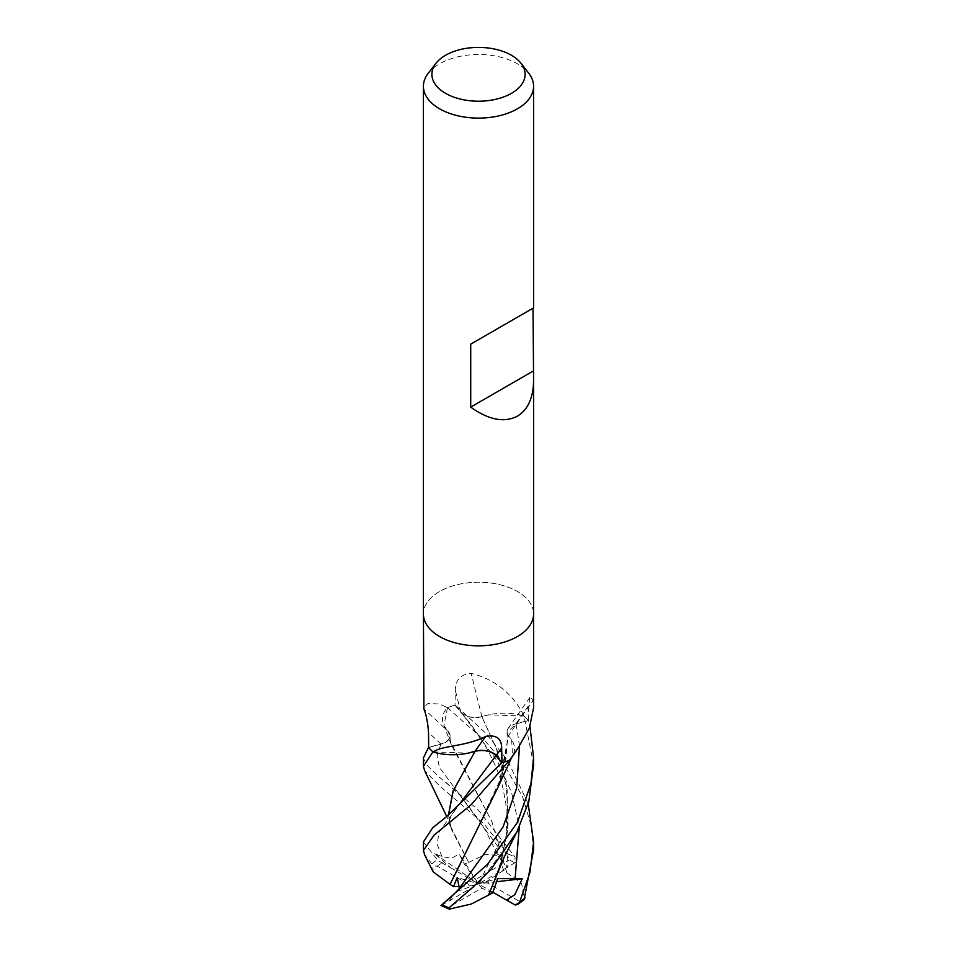 <?xml version="1.0" encoding="UTF-8"?>
<svg xmlns="http://www.w3.org/2000/svg" width="957" height="957" viewBox="0 0 957 957"><rect width="100%" height="100%" fill="white"/><g stroke="black" fill="none" stroke-linecap="round" stroke-linejoin="round"><path stroke-width="0.72" stroke-dasharray="4.79 3.59" d="M517.45 636.513A55.087 31.796 180 0 1 457.422 643.403A55.087 31.796 180 0 1 423.413 614.023A55.087 31.796 180 0 1 439.55 591.534A55.087 31.808 180 0 1 499.578 584.643A55.087 31.808 180 0 1 533.587 614.023A55.087 31.796 180 0 0 499.578 584.643A55.087 31.796 180 0 0 439.55 591.534A55.087 31.808 180 0 0 423.413 614.023L423.413 614.203M428.676 747.525L441.01 744.175A15.838 9.139 0 0 0 448.582 731.997A43.831 25.301 180 0 1 446.979 708.024A927.261 593.472 176.3 0 0 445.998 707.032L439.55 703.957L427.887 703.574L423.413 707.749M428.21 73.318A55.087 31.808 180 0 1 439.55 63.82A55.087 31.808 180 0 1 528.79 73.318M515.404 862.46L506.588 867.724L507.497 857.065L500.176 840.892L498.071 846.778L497.042 854.051L499.745 855.247L503.478 870.451L506.911 872.916L491.946 821.812L450.424 741.759L448.57 732.009A43.831 25.301 180 0 1 448.57 731.997A932.549 596.845 176.3 0 0 448.438 731.866A932.549 596.845 176.3 0 0 423.915 709.101M446.979 708.024A7.453 4.295 0 0 0 447.433 707.702L445.998 707.032M447.433 707.702A55.087 31.796 180 0 1 455.006 705.201L460.819 712.319A15.838 9.139 -0 0 0 481.897 716.685A43.831 25.301 180 0 1 523.431 715.764A7.453 4.295 -0 0 0 523.993 716.027A55.087 31.796 180 0 1 528.324 720.394L515.99 723.755A15.838 9.139 0 0 0 507.964 728.732A15.838 9.139 0 0 0 508.418 735.921A43.831 25.301 180 0 1 511.684 757.669M481.897 716.685A932.549 99.875 -103.9 0 1 471.143 673.333C460.676 674.338 455.412 679.984 455.353 690.296L455.006 705.201M523.431 715.764A927.261 99.313 -103.9 0 1 522.965 713.934C511.672 692.784 494.398 679.255 471.143 673.333M523.993 716.027L522.965 713.934M468.87 846.299L501.492 777.132L508.43 735.909A932.549 873.059 -8.2 0 1 533.085 700.608L530.238 696.887L528.479 705.799L528.324 720.394M533.587 707.749L533.085 700.608M468.619 862.413L485.689 854.242L507.808 856.479L507.94 854.003L483.931 823.857L439.55 785.853L424.633 770.636M423.413 757.944L426.176 764.404L439.55 777.359L478.213 809.861L515.093 857.113L514.77 862.843A51.415 29.679 180 0 0 509.16 860.056L507.808 856.479M432.959 751.855L468.368 753.099M509.495 760.253L512.533 755.91L511.648 739.809L508.323 735.897M508.43 735.909L507.066 732.38L516.134 723.911L528.455 720.561L529.987 726.519M533.587 764.643L524.041 716.063A55.087 31.796 180 0 1 528.455 720.561M524.041 716.063L488.632 714.819L481.861 716.745M481.945 716.661C472.914 718.444 465.963 716.972 461.095 712.235L455.281 705.118L485.402 732.835L507.497 760.145L528.204 803.88M488.537 895.034L501.456 861.372L506.767 832.47L505.87 803.425L503.143 789.358C501.265 779.022 495.87 765.492 486.957 748.769C480.366 737.249 471.789 725.131 461.25 712.403L497.556 761.581L511.708 792.946L519.256 827.303M533.587 849.9L531.326 826.154L522.63 796.762L501.803 760.863L485.749 741.567L447.505 707.666A55.087 31.796 180 0 1 455.281 705.118M447.505 707.666L443.952 725.538L448.677 732.021M506.851 872.951L491.826 821.417L451.297 744.797L448.534 732.009C451.62 737.189 449.06 741.197 440.866 744.008L428.676 747.333M506.983 872.868L521.613 883.287L524.113 899.736L519.771 901.59A51.415 29.679 180 0 1 514.938 904.82M441.596 905.298L478.5 883.885L475.246 879.639L509.16 860.056M450.496 900.633L449.826 900.07L453.534 894.663M458.475 889.46L459.348 888.467M441.057 905.478L442.23 904.927A51.415 29.679 180 0 0 447.84 907.703L448.366 908.899M498.669 785.829L508.466 735.909M433.162 871.851L432.887 865.894L431.942 863.884L424.681 854.924M423.413 841.981L437.325 859.757C441.548 862.891 443.39 863.824 442.84 862.556M441.404 862.568L450.52 867.664L434.705 853.668L441.943 856.575L451.393 858.262L459.252 854.087L464.468 864.123L468.523 862.269L450.424 826.023L448.474 815.041L451.285 829.001L446.752 816.488M475.127 751.245L470.365 759.439M468.487 862.209L451.285 829.001M501.456 861.372L508.263 823.283L506.241 784.226L496.049 747.608L481.873 716.673L497.461 751.149L507.162 789.992L507.653 830.688L498.717 869.877M506.588 867.724L478.5 883.885L481.754 888.132L447.84 907.703M500.176 840.892L478.5 883.885L471.143 885.763L437.229 866.181L432.887 865.894M456.824 891.469L478.5 883.885L459.252 854.087M450.52 867.664L478.5 883.885L497.748 878.622M434.705 853.668L478.5 883.885L457.255 877.473M496.695 881.732L478.5 883.885L485.857 882.007L519.771 901.59M492.843 892.199L478.5 883.885L499.745 855.247M492.532 892.977L481.754 888.132M460.15 886.314L471.143 885.763M475.246 879.639L464.468 864.123M503.478 870.451L485.857 882.007M441.01 744.175A928.218 594.07 176.3 0 0 428.521 732.524M460.819 712.319A928.218 99.408 -103.9 0 1 455.353 690.296M515.99 723.755A928.218 869.004 -8.2 0 1 528.479 705.799M507.784 866.934L507.174 865.475M498.083 846.766L439.407 767.418L437.098 755.994L440.866 744.008M449.216 900.824L449.826 900.07M458.917 888.981L460.173 887.486M519.507 745.862L516.134 723.911M441.943 856.575L437.193 844.337L439 832.195L460.054 803.378M449.156 866.97L448.546 866.217M437.229 866.181A51.415 29.679 180 0 1 442.062 862.951M507.94 854.003A55.087 31.808 180 0 1 515.093 857.113M431.942 863.884A55.087 31.808 180 0 1 437.325 859.757M507.964 728.732L530.238 696.887M497.042 854.051L486.012 831.274L478.368 819.359L460.185 795.375L444.778 781.367M451.297 744.797L443.952 725.538M450.424 741.759L449.898 736.352M511.421 758.076L512.533 755.91M507.066 732.38C507.653 747.608 505.786 762.526 501.492 777.132M460.066 803.366C451.046 814.814 452.29 814.563 450.687 817.422C449.682 818.283 449.599 821.154 450.424 826.023M533.587 757.729L533.587 758.554"/><path stroke-width="1.44" d="M423.413 614.203L423.915 709.101C426.284 714.771 427.827 722.571 428.521 732.524L428.676 747.525A55.087 31.796 180 0 0 433.007 751.891L434.035 751.472C442.768 745.419 465.162 746.783 485.857 736.364C496.324 734.617 501.588 738.505 501.647 748.015L501.994 762.729L496.181 755.611A15.838 9.139 0 0 0 475.103 751.233A43.831 25.301 180 0 1 433.569 752.154A7.453 4.295 0 0 0 433.007 751.891M509.567 760.229L518.156 747.884L511.684 757.669A43.831 25.301 180 0 1 510.021 759.906A7.453 4.295 -0 0 0 509.567 760.229A55.087 31.796 180 0 1 501.994 762.729M521.039 63.329L528.79 73.318A55.087 31.808 180 0 1 533.587 86.297A55.087 31.808 180 0 1 517.45 108.787A55.087 31.808 180 0 1 457.422 115.689A55.087 31.808 180 0 1 423.413 86.297A55.087 31.808 180 0 1 428.21 73.318L435.961 63.329A46.606 26.904 180 0 1 445.543 55.279A46.606 26.904 180 0 1 521.039 63.329A46.606 26.904 180 0 1 511.457 93.331A46.606 26.904 180 0 1 452.075 96.466A46.606 26.904 180 0 1 435.961 63.329M517.45 636.513A55.087 31.796 180 0 0 533.587 614.023A55.087 31.808 180 0 1 517.45 636.513A55.087 31.808 180 0 1 457.422 643.403A55.087 31.808 180 0 1 423.413 614.023L423.413 86.297M533.025 308.19L533.587 380.467C533.336 397.777 527.965 409.656 517.45 416.128C504.303 422.97 488.728 419.967 470.712 407.132L470.712 344.161L533.587 307.867L470.712 344.161M510.021 759.906A927.261 868.119 -8.2 0 1 511.002 758.375M518.156 747.884L529.341 728.133L533.587 707.749L533.587 614.203M433.569 752.154A927.261 175.334 100.6 0 1 434.035 751.472M475.103 751.233A932.549 176.339 100.6 0 1 485.857 736.364M533.025 371.149L470.712 407.132M446.752 816.488L424.633 770.636L423.413 766.294L432.959 751.855A55.087 31.796 180 0 1 428.545 747.369L423.413 757.944M529.987 726.519L533.587 757.729L530.956 783.663L517.45 822.338L487.532 864.35L441.057 905.478L449.192 909.15L449.06 907.762L472.937 887.271L491.132 869.195L516.924 831.824L528.802 801.703L533.587 764.643M468.368 753.099L475.151 751.113M474.971 751.281C484.027 749.463 491.001 750.934 495.905 755.695L501.719 762.801L446.524 816.68L432.66 827.781L423.413 841.981M450.149 884.424L433.162 871.851L424.681 854.924L423.413 850.402L434.179 835.006L471.107 804.741L509.495 760.253A55.087 31.796 180 0 1 501.719 762.801M524.113 899.736L533.587 849.9M453.534 894.663L458.475 889.46M459.348 888.467L457.255 877.473L453.522 886.661L450.089 884.424L468.87 846.299M450.017 884.424L498.669 785.829L511.421 758.076M470.365 759.439L452.876 791.666L448.474 815.041L453.283 790.602L475.127 751.257M515.596 905.19L506.48 900.094L514.758 894.747L522.295 878.693L497.748 878.622L492.532 892.977L488.537 895.034M449.192 909.15L471.311 904.03L488.513 895.094L503.92 857.759L516.924 831.824M528.204 803.88L533.587 841.933L529.975 872.306L519.675 902.008L517.45 904.604L514.938 904.82M522.295 878.693L496.695 881.732M506.48 900.094L492.843 892.199M453.522 886.661L460.15 886.314M496.181 755.611A928.218 175.514 100.6 0 1 501.647 748.015M449.06 907.762A55.087 31.808 180 0 1 441.907 904.652M459.145 888.73L503.035 827.015L516.708 787.886L519.507 745.862M460.054 803.378L495.905 755.695M515.057 879.184L519.256 827.303M507.844 900.788L508.454 899.329M525.058 897.881A55.087 31.808 180 0 1 519.675 902.008M533.587 614.023L533.587 380.467M533.587 307.867L533.587 86.297M423.413 757.729L423.413 765.899M460.173 887.486L458.271 889.687M453.941 894.257L446.369 901.051M446.524 816.668L460.066 803.366M423.413 841.945L423.413 850.402M533.587 758.554L533.587 766.282M533.587 841.945L533.587 850.402M524.161 899.7L517.45 904.604"/></g></svg>
